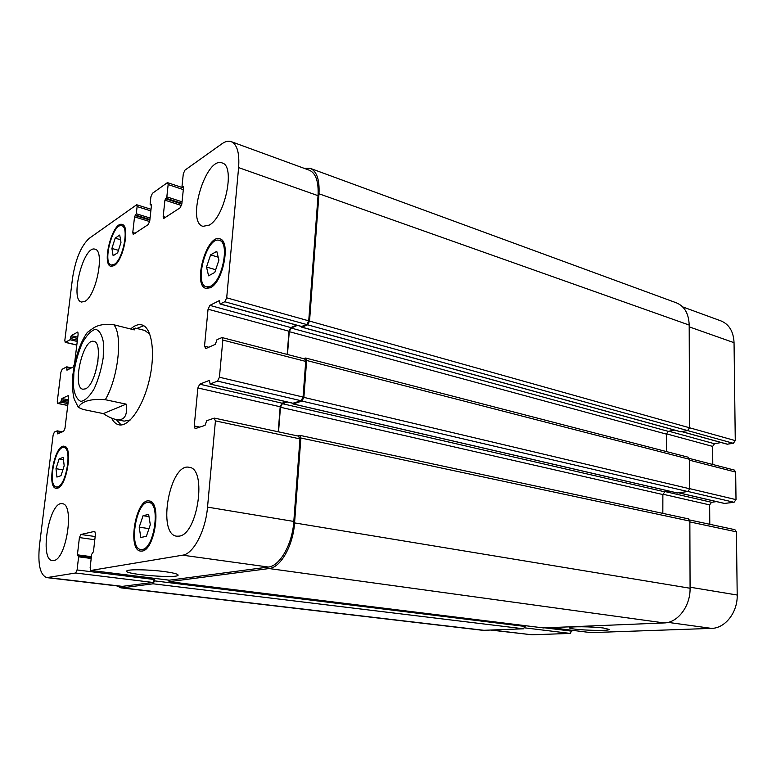 <?xml version="1.0" encoding="UTF-8"?>
<svg xmlns="http://www.w3.org/2000/svg" width="776" height="776" viewBox="0 0 776 776"><rect width="100%" height="100%" fill="white"/><g stroke="black" fill="none" stroke-linecap="round" stroke-linejoin="round"><path stroke-width="1.16" d="M103.286 413.598L82.983 409.447L78.337 407.39C79.977 403.937 86.039 398.059 105.313 399.708L126.129 404.121L103.286 413.598C108.048 416.741 112.219 418.681 115.808 419.428C124.325 420.922 127.759 415.82 126.129 404.121M132.25 329.393L135.499 328.122L134.277 329.907L113.859 324.775C96.311 322.738 92.538 329.218 87.358 332.38C80.471 342.07 75.718 355.709 73.089 373.305C71.373 383.519 73.264 397.215 74.428 399.591L78.337 407.39M98.038 360.83L95.157 373.537M85.399 388.863L82.935 389.232C71.615 387.806 82.993 337.783 93.809 341.401C103.644 342.245 96.098 385.109 85.399 388.863M136.819 328.452L143.744 325.716M121.182 424.957L116.128 419.496M130.64 328.995C134.568 325.435 138.244 324.067 141.678 324.872C151.747 327.084 155.695 352.207 149.487 379.202C143.415 406.236 128.991 427.188 118.961 424.831C115.963 424.181 113.509 421.94 111.579 418.109M135.499 328.122L144.773 330.46L149.836 334.233M130.368 419.913L124.17 421.125L115.808 419.428M603.679 628.046L609.17 629.433C609.655 631.586 568.333 629.811 569.497 627.745C568.798 626.319 592.35 626.504 603.679 628.046M163.843 571.514C173.232 572.785 177.985 573.988 178.111 575.132C178.364 578.683 124.917 574.541 126.731 571.107C126.488 569.177 147.925 569.39 163.843 571.514M590.972 632.624L711.524 628.385C725.182 628.337 737.733 612.303 737.2 595.027L736.414 531.841L734.901 529.678L689.631 519.968M491.315 630.131L531.977 634.787L570.302 633.42L571.912 630.267M727.325 444.163L733.33 443.309L735.27 440.613L734.048 342.691C733.524 331.595 729.197 324.349 721.059 320.944L682.686 306.898M712.785 464.494L712.64 446.394L714.521 443.746L721.156 442.524M724.522 503.42L734.048 502.295L736.007 499.628L735.667 472.07L734.319 470.062L689.515 458.47M709.788 524.295L709.642 504.895L711.543 502.295L716.51 501.606M55.998 468.675L59.131 458.878L63.225 457.365L64.185 465.784L61.003 475.688L56.91 477.075L55.998 468.675L62.875 469.858M59.131 458.878L63.486 459.654M111.909 248.436L115.168 238.154L119.708 235.05L120.988 242.345L117.68 252.753L113.131 255.74L111.909 248.436L118.447 250.328M115.168 238.154L120.532 239.736M206.523 267.041L210.587 254.887L216.776 251.346L218.919 260.125L214.787 272.444L208.579 275.82L206.523 267.041L215.699 269.738M210.587 254.887L218.201 257.186M139.205 527.166L143.075 515.7L148.623 514.381L150.311 524.721L146.363 536.342L140.805 537.467L139.205 527.166L148.982 528.631M143.075 515.7L148.992 516.622M210.519 286.228C222.469 281.096 229.939 242.238 219.365 240.395C207.008 235.594 193.515 284.268 206.426 286.858L210.519 286.228M210.374 287.741L206.018 288.41C192.254 285.646 206.639 233.721 219.821 238.853C231.112 240.812 223.129 282.299 210.374 287.741M114.227 264.393C122.977 259.727 129.388 226.893 121.793 225.787C113.044 222.285 102.093 263.384 111.298 265.053L114.227 264.393M114.082 265.664L110.968 266.362C101.152 264.577 112.821 220.753 122.162 224.477C130.271 225.651 123.413 260.707 114.082 265.664M57.676 486.872C66.397 485.116 72.333 447.888 64.001 447.577C55.183 445.075 47.152 486.31 56.357 486.988L57.676 486.872M57.511 488.191L56.114 488.308C46.298 487.58 54.863 443.6 64.272 446.268C73.157 446.598 66.814 486.339 57.511 488.191M142.27 549.486C154.395 548.506 160.758 502.993 148.934 502.538C136.508 499.482 128.001 548.661 140.873 549.524L142.27 549.486M142.105 551.057L140.64 551.096C126.895 550.174 135.975 497.717 149.234 500.986C161.844 501.471 155.045 550.058 142.105 551.057M182.641 555.179C193.389 554.006 205.621 530.823 207.531 507.116L215.427 420.883L214.098 418.167L206.697 420.728L205.039 425.374L195.106 428.662L194.243 425.966L197.88 387.951L199.723 384.188L209.423 380.366L210.121 384.023L217.503 381.113L219.424 377.233L222.828 340.063L222.023 337.56L217.008 339.645L215.35 344.321L205.776 348.589L204.524 346.174L208.046 309.207L209.869 305.375L219.414 300.584L220.093 304.008L224.797 301.748L226.699 297.819L238.61 167.606C239.638 153.047 237.155 144.385 231.19 141.63C228.425 140.669 225.341 141.387 221.946 143.783L184.93 170.157L183.291 173.834L182.001 186.366L182.205 187.142L183.34 186.56L183.543 187.336L181.826 204.107L180.178 207.774L163.688 218.483L163.183 216.543L164.929 200.169L166.84 196.861L168.149 184.572L167.674 182.7L167.131 182.835L152.426 193.311L150.903 196.794L150.107 204.098L150.292 204.845L151.31 204.321L151.485 205.068L149.739 221.102L148.216 224.574L133.23 234.42L132.774 232.528L134.539 216.863L136.304 213.739L137.109 206.571L136.683 204.748L89.279 238.3C81.121 245.798 75.544 259.068 72.537 278.099L64.825 340.421L65.233 342.352L70.044 339.743L71.285 335.62L77.726 332.06L78.143 334.019L74.515 363.973L73.196 367.009L66.949 370.191L66.717 366.864L62.177 369.221L60.897 372.189L57.288 401.376L57.725 403.442L60.712 402.133L61.896 398.505L68.249 395.595L68.705 397.69L64.98 428.333L63.661 431.32L57.472 433.852L57.172 430.864L54.427 432.019L53.137 434.948L39.489 545.266C37.655 564.288 40.09 575.074 46.793 577.625L75.631 573.008L77.086 569.962L78.609 556.828L77.416 554.83L79.414 537.574L80.859 534.499L94.779 531.337L95.458 533.975L93.459 551.678L91.665 554.307L90.142 567.722L90.86 570.457L182.641 555.179L268.38 567.043L169.333 580.196M209.21 225.118L202.972 226.33C186.017 222.431 205.912 156.063 222.14 162.95C235.652 165.705 225.011 217.028 209.21 225.118M84.953 301.311L81.558 302.048C69.588 300.108 83.585 244.857 94.992 249.203C105.032 250.405 96.36 295.656 84.953 301.311M53.699 560.563L52.448 560.611C38.975 559.942 49.373 500.481 62.303 503.731C74.797 503.828 66.484 559.612 53.699 560.563M179.169 536.129L176.744 536.197C156.762 534.441 169.915 462.331 189.189 467.317C207.25 468.345 197.812 534.441 179.169 536.129M298.45 436.238L299.953 438.886L293.813 521.443C292.397 544.112 279.913 566.102 268.38 567.043M286.325 401.764L282.066 403.19L280.194 406.76L278.215 431.786M304.221 359.007L304.784 358.968L305.715 361.403L303.067 397.05L301.107 400.726L292.892 403.239M296.568 325.154L290.845 327.579L288.982 331.216L287.168 354.409M231.19 141.63L309.352 170.235C315.851 173.164 318.752 181.642 318.034 195.678L308.732 320.847L306.792 324.572L301.612 326.454M154.56 578.372L152.95 582.456L121.56 586.462L46.793 577.625M297.47 435.908L299.817 435.336L300.875 438.003L294.57 522.908C293.163 545.615 280.64 567.615 269.088 568.546L169.216 581.67L168.217 580.07M287.363 402.007L282.348 403.685L280.466 407.255L278.535 431.854M303.591 358.657L305.686 358.027L306.627 360.471L303.882 397.38L301.922 401.056L293.212 403.937L292.63 403.229M154.793 578.401L154.55 580.875L153.056 583.794L122.346 587.839L120.891 587.849L117.127 585.938M297.383 325.377L291.126 328.035L289.264 331.662L287.479 354.486M304.134 168.334L310.303 168.363C316.802 171.292 319.693 179.76 318.985 193.767L309.546 321.089L307.606 324.814L301.99 327.171L301.408 326.483M543.365 627.91L664.178 622.934C677.788 622.818 690.456 606.143 690.077 588.247L689.854 521.084L688.37 518.863L299.817 435.336M677.283 492.944L687.759 491.548L689.748 488.773L689.641 459.314L688.322 457.248L305.686 358.027M662.83 513.372L662.869 494.545L664.78 491.839L669.319 491.15M120.891 587.849L482.905 630.335L523.567 628.793L525.177 625.669M666.361 451.554L666.38 434.114L668.282 431.359L674.49 430.108M680.62 431.728L687.585 430.583L689.534 427.78L689.195 325.066C688.768 313.659 684.539 306.258 676.497 302.873L310.303 168.363M73.875 372.499L73.448 386.855C74.622 394.877 77.086 399.727 80.849 401.386C85.147 400.688 89.599 396.468 94.197 388.727C98.426 379.348 101.433 368.998 103.218 357.688L103.499 342.876C102.102 334.892 99.435 330.363 95.516 329.276C91.17 330.537 86.815 335.038 82.431 342.759C78.454 351.848 75.602 361.761 73.875 372.499M105.313 399.708C118.282 377.689 122.947 335.251 113.859 324.775M293.813 521.443L207.531 507.116M299.953 438.886L215.427 420.883M199.878 427.13L194.243 425.966M280.194 406.76L197.88 387.951M282.066 403.19L199.723 384.188M293.26 403.316L210.121 384.023M301.107 400.726L217.503 381.113M303.067 397.05L219.424 377.233M305.715 361.403L222.828 340.063M208.783 347.241L204.524 346.174M288.982 331.216L208.046 309.207M290.845 327.579L209.869 305.375M302.039 326.57L220.316 303.979M306.792 324.572L224.797 301.748M308.732 320.847L226.699 297.819M318.034 195.678L238.61 167.606M183.534 187.452L182.438 187.084M165.744 217.338L163.183 216.543M181.526 205.524L164.929 200.169M181.836 204.01L165.56 198.743M181.904 203.38L166.209 198.297M182.059 201.809L166.84 196.861M183.311 189.606L168.149 184.572M151.485 205.116L150.486 204.796M135.228 233.266L132.774 232.528M149.681 221.548L134.539 216.863M149.855 220.074L135.121 215.515M149.913 219.501L135.713 215.097M150.078 218.027L136.304 213.739M150.854 210.897L137.109 206.571M76.814 344.971L65.504 342.303M77.765 337.172L71.285 335.62M77.61 338.462L70.771 336.823M77.969 332.254L77.425 332.118M68.036 369.667L66.775 369.386M67.764 405.421L57.957 403.413M67.987 403.627L60.712 402.133M68.133 402.375L61.226 400.95M68.443 399.863L61.896 398.505M68.288 401.124L61.382 399.688M58.889 433.289L57.288 432.989M61.032 432.407L57.443 431.718M62.352 431.854L57.337 430.893M123.035 586.443L48.141 577.596M152.95 582.456L75.631 573.008M154.443 579.536L77.086 569.962M91.199 558.468L78.609 556.828M78.347 555.771L91.306 557.469L78.395 555.791M91.403 556.673L77.416 554.83M94.808 539.727L79.414 537.574M95.167 536.526L80.859 534.499M169.614 580.225L90.986 570.457M690.077 587.209L737.2 595.027M668.087 622.381L711.524 628.385M689.854 521.928L736.414 531.841M662.888 494.215L709.642 504.895M665.663 491.703L711.543 502.295M679 492.857L724.959 503.527M688.002 491.489L734.048 502.295M689.748 488.667L736.007 499.628M689.651 460.226L735.667 472.07M666.4 433.823L712.64 446.394M668.893 431.243L714.521 443.746M682.143 431.669L727.849 444.308M307.606 324.814L733.33 443.309M309.546 321.089L735.27 440.613M689.195 326.841L734.048 342.691M492.275 630.093L531.977 634.787M524.799 627.862L570.302 633.42M545.237 627.891L571.893 631.189M550.95 627.648L591.331 632.673M66.911 366.902L71.431 367.921M66.988 367.649L70.451 368.416M70.558 338.54L77.396 340.169M70.044 339.743L77.241 341.459M318.985 193.767L689.195 325.066M301.99 327.171L681.144 431.873M291.126 328.035L668.282 431.359M289.264 331.662L666.38 434.114M306.627 360.471L689.641 459.314M303.882 397.38L689.748 488.773M301.922 401.056L687.759 491.548M293.212 403.937L677.72 493.051M282.348 403.685L664.78 491.839M280.466 407.255L662.869 494.545M300.875 438.003L689.854 521.084M294.57 522.908L690.077 588.247M269.088 568.546L664.178 622.934M169.216 581.67L543.714 627.949M154.55 580.875L525.148 626.475M153.056 583.794L523.567 628.793M122.346 587.839L484.777 630.403M206.426 286.858L210.073 287.896M219.365 240.395L223.003 241.53M111.298 265.053L113.897 265.78M121.793 225.787L124.383 226.573M56.357 486.988L58.966 487.415M64.001 447.577L66.6 448.053M140.873 549.524L144.549 550.029M148.934 502.538L152.581 503.139M214.516 418.128L298.905 436.219M209.947 384.042L293.066 403.336M222.023 337.56L304.784 358.968M220.093 304.008L301.806 326.599M182.205 187.142L183.524 187.579M167.674 182.7L183.485 187.957M150.292 204.845L151.475 205.223M136.683 204.748L151.029 209.278M65.233 342.352L76.805 345.087M57.725 403.442L67.754 405.499M57.259 430.855L62.4 431.844M90.86 570.457L169.469 580.235M678.884 492.876L724.726 503.517M682.007 431.699L727.568 444.299M550.853 627.648L591.157 632.663M71.489 367.892L66.823 366.844M680.862 431.863L301.757 327.191M677.487 493.041L293.018 403.947M543.539 627.939L169.081 581.68"/></g></svg>
